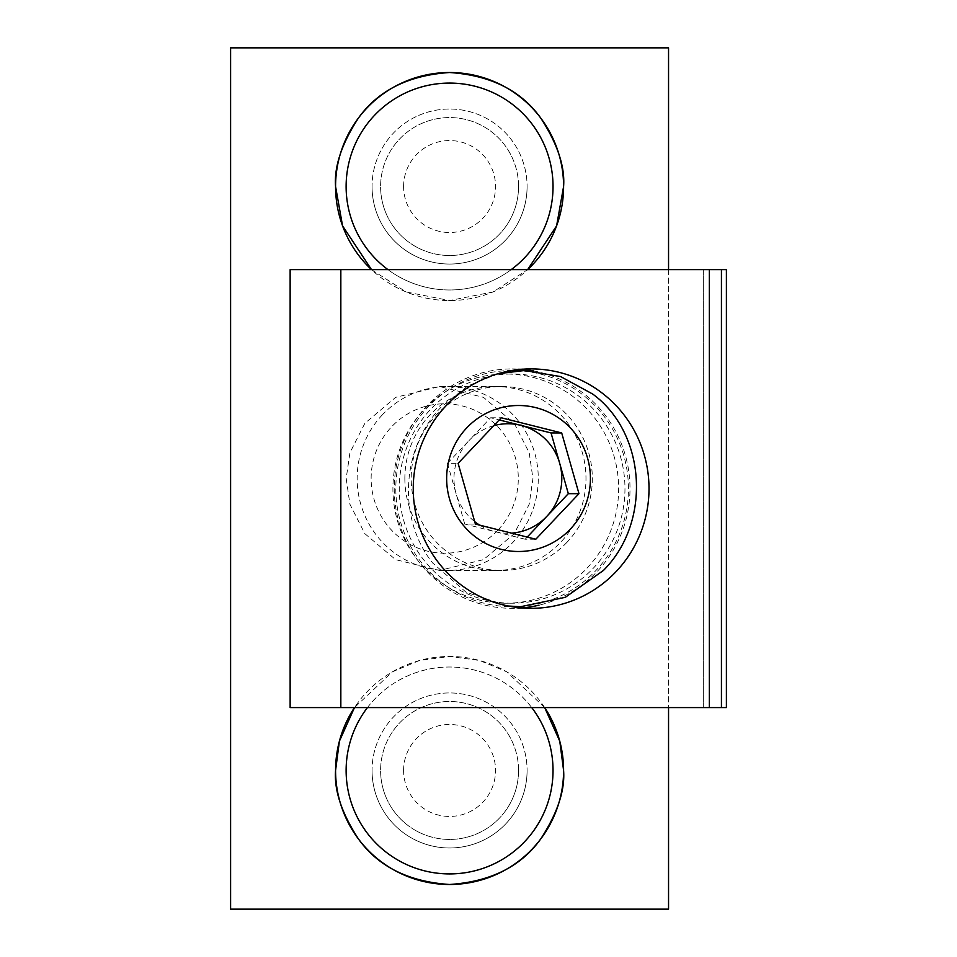 <?xml version="1.0" encoding="UTF-8"?>
<svg xmlns="http://www.w3.org/2000/svg" width="957" height="957" viewBox="0 0 957 957"><rect width="100%" height="100%" fill="white"/><g stroke="black" fill="none" stroke-linecap="round" stroke-linejoin="round"><path stroke-width="0.72" stroke-dasharray="4.79 3.59" d="M404.859 478.5A91.956 90.556 90 0 0 495.415 570.456A91.956 90.556 90 0 0 585.983 478.5A91.956 90.556 90 0 0 495.415 386.544A91.956 90.556 90 0 0 404.859 478.5M346.183 478.5L349.915 504.243L364.856 533.671L395.612 559.642L439.562 570.456L483.5 559.642L514.256 533.671L529.197 504.243L532.941 478.5L529.197 452.757L514.256 423.329L483.5 397.358L439.562 386.544L395.612 397.358L364.856 423.329L349.915 452.757L346.183 478.5M371.531 269.647L406.139 291.945L449.575 300.546L493.022 291.945L527.63 269.647A114.015 114.015 0 0 1 371.531 269.647M372.058 186.531A77.517 77.517 0 0 0 449.575 264.048A77.517 77.517 0 0 0 527.092 186.531A77.517 77.517 0 0 1 449.575 264.048A77.517 77.517 0 0 1 372.058 186.531A77.517 77.517 0 0 1 449.575 109.014A77.517 77.517 0 0 1 527.092 186.531A77.517 77.517 0 0 0 449.575 109.014A77.517 77.517 0 0 0 372.058 186.531M372.058 770.469A77.517 77.517 0 0 0 449.575 847.986A77.517 77.517 0 0 0 527.092 770.469A77.517 77.517 0 0 1 449.575 847.986A77.517 77.517 0 0 1 372.058 770.469A77.517 77.517 0 0 1 449.575 692.952A77.517 77.517 0 0 1 527.092 770.469A77.517 77.517 0 0 0 449.575 692.952A77.517 77.517 0 0 0 372.058 770.469M668.548 909.15L230.601 909.15L230.601 47.85L668.548 47.85L668.548 909.15M544.689 707.594L506.755 671.826L479.684 660.497L449.575 656.454L419.465 660.497L392.406 671.826L354.473 707.594A114.015 114.015 0 0 1 544.689 707.594M668.548 269.647L668.548 707.594M531.135 608.329L512.115 608.329A119.709 117.89 -90 0 1 394.236 488.62A119.709 117.89 -90 0 1 512.115 368.912A119.709 117.89 -90 0 1 521.625 369.306M533.336 370.873A119.709 117.89 -90 0 1 629.969 485.678A119.709 117.89 -90 0 1 539.018 605.171M521.625 607.934A119.709 117.89 -90 0 1 512.115 608.329M531.135 368.912L512.115 368.912M512.115 603.221A114.601 112.854 -90 0 1 399.26 488.62A114.601 112.854 -90 0 1 512.115 374.02A114.601 112.854 -90 0 1 624.969 488.62A114.601 112.854 -90 0 1 512.115 603.221L505.786 603.221A114.601 112.854 -90 0 1 392.92 488.62A114.601 112.854 -90 0 1 505.786 374.02A114.601 112.854 -90 0 1 618.641 488.62A114.601 112.854 -90 0 1 505.786 603.221M512.115 374.02L505.786 374.02M290.138 707.594L703.323 707.594L703.323 269.647L290.138 269.647M721.434 707.594L703.323 707.594L721.434 707.594L703.323 707.594L721.434 707.594L703.323 707.594L721.434 707.594L721.434 269.647L703.323 269.647L721.434 269.647L703.323 269.647L721.434 269.647L703.323 269.647L721.434 269.647L721.434 707.594M726.399 707.594L703.323 707.594L709.34 707.594L703.323 707.594L703.323 269.647L726.399 269.647M703.323 707.594L703.323 269.647M497.748 530.298A74.718 73.581 -90 0 1 393.71 532.355A74.718 73.581 -90 0 1 391.688 426.702A74.718 73.581 -90 0 1 495.726 424.645A74.718 73.581 -90 0 1 497.748 530.298M382.441 414.752A91.956 90.556 90 0 0 364.39 514.519A91.956 90.556 90 0 0 447.72 570.456A91.956 90.556 90 0 0 512.988 542.248A91.956 90.556 90 0 0 531.039 442.481A91.956 90.556 90 0 0 447.72 386.544A91.956 90.556 90 0 0 382.441 414.752M567.023 542.248A91.956 90.556 -90 0 1 501.755 570.456A91.956 90.556 -90 0 1 418.436 514.519A91.956 90.556 -90 0 1 436.488 414.752A91.956 90.556 -90 0 1 501.755 386.544A91.956 90.556 -90 0 1 585.086 442.481A91.956 90.556 -90 0 1 567.023 542.248M511.887 370.515A118.106 116.311 90 0 0 428.293 406.749A118.106 116.311 90 0 0 405.062 534.76A118.106 116.311 90 0 0 511.887 606.714M512.115 606.726A118.106 116.311 90 0 0 595.948 570.492A118.106 116.311 90 0 0 619.131 442.361A118.106 116.311 90 0 0 512.115 370.515M498.178 373.685L467.602 386.03L441.5 406.749C400.983 447.852 397.394 519.077 432.648 562.967L466.107 592.239L508 605.996M493.788 425.662A54.74 53.915 90 0 0 469.038 440.555L490.618 417.766L499.219 419.932M490.618 417.766L501.265 417.766M527.211 537.068L525.166 539.234L535.812 539.234M525.166 539.234L464.743 524.053L475.39 524.053M464.743 524.053L447.457 463.332L458.104 463.332M447.457 463.332L469.038 440.555A54.74 53.915 90 0 0 456.094 493.692A54.74 53.915 90 0 0 474.696 521.637M479.648 525.13A54.74 53.915 90 0 0 494.948 531.649A54.74 53.915 90 0 0 511.493 533.121M403.603 770.469A45.984 45.984 0 0 1 449.575 724.485A45.984 45.984 0 0 1 495.559 770.469A45.984 45.984 0 0 1 449.575 816.441A45.984 45.984 0 0 1 403.603 770.469M518.55 770.469A68.964 68.964 0 0 0 449.575 701.493A68.964 68.964 0 0 0 380.611 770.469A68.964 68.964 0 0 1 449.575 701.493A68.964 68.964 0 0 1 518.55 770.469A68.964 68.964 0 0 1 449.575 839.433A68.964 68.964 0 0 1 380.611 770.469A68.964 68.964 0 0 0 449.575 839.433A68.964 68.964 0 0 0 518.55 770.469M367.428 707.594A103.452 103.452 0 0 1 531.733 707.594M346.123 770.469A103.452 103.452 0 0 1 449.575 667.017A103.452 103.452 0 0 1 553.026 770.469A103.452 103.452 0 0 1 449.575 873.92A103.452 103.452 0 0 1 346.123 770.469M403.603 186.531A45.984 45.984 0 0 1 449.575 140.559A45.984 45.984 0 0 1 495.559 186.531A45.984 45.984 0 0 1 449.575 232.515A45.984 45.984 0 0 1 403.603 186.531M518.55 186.531A68.964 68.964 0 0 0 449.575 117.567A68.964 68.964 0 0 0 380.611 186.531A68.964 68.964 0 0 1 449.575 117.567A68.964 68.964 0 0 1 518.55 186.531A68.964 68.964 0 0 1 449.575 255.507A68.964 68.964 0 0 1 380.611 186.531A68.964 68.964 0 0 0 449.575 255.507A68.964 68.964 0 0 0 518.55 186.531M346.123 186.531A103.452 103.452 0 0 1 449.575 83.08A103.452 103.452 0 0 1 553.026 186.531A103.452 103.452 0 0 1 449.575 289.983A103.452 103.452 0 0 1 346.123 186.531M511.182 269.647A103.452 103.452 0 0 1 387.98 269.647M439.562 570.456L495.415 570.456M439.562 386.544L495.415 386.544M447.72 570.456L501.755 570.456M447.72 386.544L501.755 386.544"/><path stroke-width="1.44" d="M335.572 186.531L342.558 225.852L371.531 269.647A114.015 114.015 0 0 1 335.572 186.531C334.041 166.721 341.649 143.909 358.373 118.13C378.171 90.46 408.567 75.256 449.575 72.517C490.582 75.256 520.991 90.46 540.789 118.13C557.512 143.909 565.108 166.721 563.589 186.531A114.015 114.015 0 0 0 449.575 72.517A114.015 114.015 0 0 0 335.572 186.531M527.63 269.647L556.603 225.852L563.589 186.531A114.015 114.015 0 0 1 527.63 269.647M335.572 770.469C334.041 790.279 341.649 813.091 358.373 838.87C378.171 866.54 408.567 881.744 449.575 884.483C490.582 881.744 520.991 866.54 540.789 838.87C557.512 813.091 565.108 790.279 563.589 770.469L559.761 741.173L544.689 707.594A114.015 114.015 0 0 1 449.575 884.483A114.015 114.015 0 0 1 335.572 770.469L339.4 741.173L354.473 707.594A114.015 114.015 0 0 0 335.572 770.469M668.548 269.647L668.548 47.85L230.601 47.85L230.601 909.15L668.548 909.15L668.548 707.594M521.625 369.306A119.709 117.89 -90 0 1 533.336 370.873M539.018 605.171A119.709 117.89 -90 0 1 521.625 607.934M531.135 368.912A119.709 117.89 -90 0 1 649.013 488.62A119.709 117.89 -90 0 1 531.135 608.329A119.709 117.89 -90 0 1 413.245 488.62A119.709 117.89 -90 0 1 531.135 368.912M340.836 707.594L709.34 707.594L709.34 269.647L340.836 269.647L340.836 707.594L290.138 707.594L290.138 269.647L340.836 269.647M709.34 707.594L726.399 707.594L726.399 269.647L709.34 269.647M721.434 707.594L721.434 269.647M511.887 606.714A118.106 116.311 90 0 0 512.115 606.726L520.572 606.726L565.312 597.324L603.377 570.492C651.884 522.175 646.035 432.911 592.67 394.033L560.599 376.568L524.544 370.515L498.178 373.685M508 605.996L520.572 606.726M499.219 419.932L551.053 432.947L568.326 493.668L546.746 516.445A54.74 53.915 90 0 0 559.689 463.308A54.74 53.915 90 0 0 520.835 425.351A54.74 53.915 90 0 0 493.788 425.662M468.703 531.111A72.995 71.883 90 0 0 570.348 529.101A72.995 71.883 90 0 0 568.374 425.889A72.995 71.883 90 0 0 466.729 427.899A72.995 71.883 90 0 0 468.703 531.111M524.544 370.515L512.115 370.515A118.106 116.311 90 0 0 511.887 370.515M458.104 463.332L501.265 417.766L561.699 432.947L578.973 493.668L535.812 539.234L475.39 524.053L458.104 463.332M551.053 432.947L561.699 432.947M568.326 493.668L578.973 493.668M511.493 533.121A54.74 53.915 90 0 0 546.746 516.445L527.211 537.068M474.696 521.637A54.74 53.915 90 0 0 479.648 525.13M531.733 707.594A103.452 103.452 0 0 1 449.575 873.92A103.452 103.452 0 0 1 367.428 707.594M387.98 269.647A103.452 103.452 0 0 1 449.575 83.08A103.452 103.452 0 0 1 511.182 269.647"/></g></svg>
